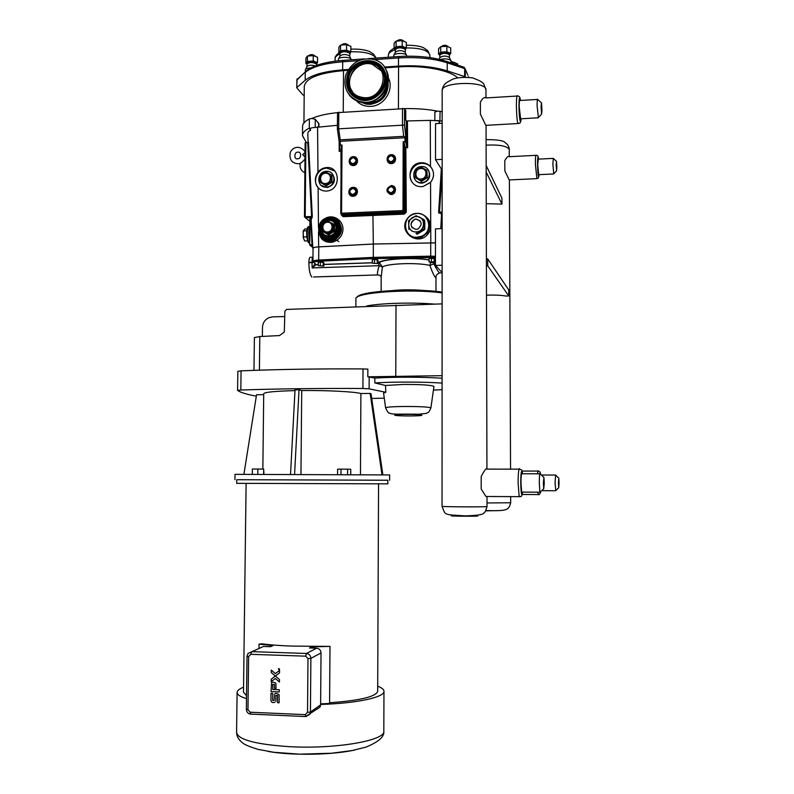 <?xml version="1.0" encoding="UTF-8"?>
<svg xmlns="http://www.w3.org/2000/svg" width="794" height="794" viewBox="0 0 794 794"><rect width="100%" height="100%" fill="white"/><g stroke="black" fill="none" stroke-linecap="round" stroke-linejoin="round"><path stroke-width="1.19" d="M279.329 669.65L279.428 668.935L278.545 668.905L278.992 668.667M278.456 668.846L278.992 668.558L278.456 668.846L278.972 669.888L279.508 669.6L278.992 668.558L279.508 669.6L278.982 669.888M279.21 668.995L278.654 669.451M275.359 676.041L274.793 676.478L275.359 676.041L279.468 679.565L279.438 682.006L275.339 678.483L271.171 681.699L271.201 679.247L271.171 681.699L275.339 678.483L279.438 682.006L279.468 679.565L271.27 672.528L271.3 670.086L275.389 673.6L279.567 670.384L279.538 672.836L275.369 676.041L271.27 672.528L271.3 670.086L275.389 673.6L279.567 670.384L279.538 672.836L275.369 676.041M274.793 676.478L271.201 679.247M273.513 682.175L275.846 683.158L276.004 688.309L274.516 688.259L276.004 688.319L275.846 683.158L273.513 682.175M272.779 682.235L272.094 682.453L272.779 682.235M271.548 682.909L271.062 691.624L279.26 691.951L271.062 691.624M279.26 691.951L279.289 689.738L279.26 691.951M279.289 689.738L276.014 689.609L279.289 689.738M272.739 689.48L276.014 689.609L272.739 689.48L272.799 684.339L272.739 689.48M272.799 684.339L274.387 684.398L274.516 688.259M276.6 693.341L275.329 693.45L276.6 693.341L279.111 694.75L279.121 702.759L277.483 702.69L279.121 702.759L279.111 694.75L276.6 693.341M274.615 694.025L274.178 700.477L272.65 700.407L274.178 700.477M272.65 700.407L272.729 693.41L272.65 700.407M272.729 693.41L271.012 693.351L272.729 693.41M271.012 693.351L270.952 699.008L271.012 693.351M270.952 699.008C270.764 701.499 271.578 702.67 273.384 702.541L274.803 702.372M275.776 701.38L275.915 699.911L275.776 701.38M275.965 695.405L275.915 699.911L275.965 695.405L277.563 695.465L277.483 702.69M305.045 152.547L302.673 154.542L305.005 157.123M385.179 68.383C395.472 82.854 379.78 105.999 362.124 102.486L359.642 101.96C355.196 100.669 351.623 98.178 348.923 94.496M387.958 83.727C388.703 95.171 376.842 105.741 365.776 103.567L361.885 102.446M360.655 97.027C339.604 92.035 351.276 57.247 371.84 63.679L372.366 63.838C392.047 68.909 382.281 101.662 362.342 97.394L360.655 97.027M359.206 101.364C347.355 96.59 342.909 87.717 345.866 74.755C351.375 62.498 360.516 57.367 373.299 59.352L374.311 59.649C398.568 66.319 386.499 106.783 361.697 101.89L359.206 101.364M352.417 91.489C343.058 79.45 357.518 59.52 372.227 64.284L381.209 70.765M388.038 83.291C389.219 94.903 377.19 105.969 365.895 103.736L361.459 102.376M387.829 480.251L236.761 479.705M236.761 479.695L387.829 480.231L387.819 483.854L236.711 483.338L236.761 479.695M262.367 336.418L262.467 327.465C262.705 323.069 264.749 319.863 268.59 317.818L272.6 316.856L284.808 316.548M442.109 303.874L286.574 309.432L284.857 311.238L284.321 331.991L279.548 335.574L259.807 336.547L254.388 337.569L253.981 370.361M383.591 393.109L385.834 392.286L385.487 385.467L403.402 384.445C421.068 384.405 431.251 385.06 433.951 386.43L433.921 386.618M433.435 390.092L442.089 389.656M442.089 383.095C423.391 381.815 393.596 381.735 374.828 382.926L374.847 378.093C393.606 376.842 423.401 376.912 442.089 378.262M385.487 385.467L374.828 382.926M442.089 375.681L367.811 376.803L374.847 378.093M263.618 474.127L263.677 469.085L263.926 474.127M257.802 474.127L257.861 469.026L263.677 469.085M252.313 474.137L252.373 469.036L257.861 469.026M350.74 474.415L350.769 469.244L347.613 469.175L347.574 474.395M340.963 474.355L341.003 469.145L347.613 469.175M337.569 474.336L337.609 469.185L341.003 469.145M290.544 474.147L295.031 389.844L299.02 389.794L301.72 390.539L300.956 474.177M299.02 389.794L294.594 474.157M382.003 474.723L370.163 393.427L371.026 393.715L382.837 474.733M360.466 474.494L360.903 393.536L370.163 393.427M385.834 392.286L369.121 388.832L369.18 376.981M367.811 376.803L367.85 369.131L363.017 368.922L362.918 388.494L369.121 388.832M362.918 388.494C318.692 388.276 277.999 388.782 240.82 390.023L241.068 370.848L237.853 371.324L237.595 390.4L240.82 390.023M256.323 396.166C246.736 394.4 240.503 392.504 237.634 390.459L237.595 390.41M371.721 398.459L384.276 398.161M301.72 390.539C327.108 390.261 354.868 391.72 360.903 393.536M243.927 474.177L256.551 394.747L263.707 394.668M262.854 469.075L263.717 393.715C264.462 392.167 274.883 391.144 294.981 390.628M389.646 474.941L235.004 474.346L234.935 479.685M363.017 368.922C318.851 368.684 278.208 369.329 241.068 370.848M434.1 304.082C412.106 302.246 381.547 303.129 366.709 305.968C381.557 303.129 412.106 302.246 434.09 304.082M442.159 123.249L435.549 123.626L435.519 159.703L442.149 170.214M435.519 159.703L442.149 159.366M486.156 165.44L501.927 198.172L501.957 204.118L486.176 172.05M486.256 203.661L501.957 204.118M442.119 272.56L435.449 265.444L435.469 228.88L442.129 228.622M442.119 265.226L435.449 265.444M439.836 272.957L439.558 272.957C438.03 271.508 436.144 268.471 433.901 263.866L435.449 263.816M429.058 261.97L429.058 258.546L431.36 258.179L434.675 258.913L434.675 262.328L434.179 261.792L429.058 261.97L432.373 262.685L434.675 262.328M431.36 258.179L431.36 261.613M434.179 258.368L434.179 261.792M372.287 263.191L372.297 259.787L374.5 259.43L377.974 260.154L377.954 263.548L372.287 263.191L377.954 263.548M374.5 259.43L374.48 262.834M377.339 259.618L377.319 263.012M318.196 265.712L318.215 262.348L320.3 262L323.902 262.705L323.873 266.059L318.196 265.712L323.873 266.059M320.3 262L320.28 265.365M323.148 262.179L323.118 265.543M373.508 258.596L373.289 257.385L318.672 260.045L318.999 261.236L373.508 258.596L435.449 257.554M315.019 263.558L314.106 262.715C313.62 261.97 315.248 261.484 318.999 261.236C310.216 262.318 314.543 262.467 312.945 261.434C313.134 260.73 315.039 260.263 318.672 260.045L318.781 246.884L373.349 244.056L373.289 257.385L430.715 256.144L430.805 257.355L435.449 257.524M315.109 263.757L316.002 264.462M315.069 263.807L312.161 267.935L316.101 264.65L318.205 264.581M312.985 257.157C312.419 256.938 312.092 258.636 312.012 262.228L312.161 267.935L379.185 265.692L382.42 266.973L379.423 262.735L378.381 262.536L379.185 265.692C377.746 270.387 377.18 273.464 377.497 274.942L379.185 275.111M312.945 261.405L313.054 248.353C313.243 247.609 315.149 247.123 318.781 246.884M313.054 248.701L312.866 248.353C313.064 247.599 314.99 247.103 318.662 246.865L373.329 244.036L435.459 242.895M430.685 262.576L429.911 265.394C432.214 272.084 434.11 276.123 435.598 277.523L435.966 277.344M313.501 276.977L377.497 274.942C379.651 275.071 380.882 275.786 381.18 277.076L382.42 266.973C387.601 263.4 417.386 262.377 429.911 265.394L433.901 263.866L433.762 262.467M311.804 277.037C309.948 274.655 308.975 269.891 308.866 262.754L308.866 262.338C309.005 258.646 309.581 256.958 310.593 257.286L312.657 257.206M315.307 263.816L315.436 265.385M442.159 111.646L437.117 111.061C427.182 109.185 416.284 108.381 404.454 108.629L337.49 112.649C326.562 113.76 317.997 115.706 311.784 118.495L309.352 118.921C304.807 121.284 302.544 123.814 302.574 126.514L302.484 135.298M421.465 163.385L421.475 162.76M309.71 244.87L309.918 218.727L311.546 218.886M441.325 168.923L438.596 212.842L441.563 213.854L442.129 213.249M439.161 123.159L439.936 120.579L439.231 120.877L439.161 123.159L441.097 123.318M439.231 120.877L430.279 120.38L406.29 120.956L405.615 119.914L405.764 110.872M430.477 166.542C434.536 171.752 434.556 177.022 430.547 182.362L423.182 186.481L421.654 186.62C406.399 187.642 406.111 162.79 421.366 162.76C424.979 162.691 428.016 163.951 430.477 166.542L430.279 120.38M339.504 146.056L339.504 141.699L340.289 141.292L404.98 137.729L404.97 141.58L403.183 141.679L404.394 143.367L404.662 145.768L405.158 212.028L404.295 212.911L372.912 213.745L373.329 244.036L435.459 242.865M442.139 211.809L438.596 212.842M426.715 218.062C430.328 222.856 430.507 227.818 427.251 232.96L422.041 237.049L417.713 237.962C414.051 237.962 411.004 236.622 408.563 233.932M406.29 120.956L406.478 145.907L407.63 147.734L405.823 147.605L404.662 145.768M417.078 237.257L421.326 236.304C435.003 231.163 427.887 209.239 414.15 214.052C401.099 217.358 403.719 238.369 417.078 237.257M341.192 150.92L339.197 151.386L339.901 149.927L339.475 146.473L340.259 145.103L340.289 141.292M339.504 141.759L339.018 140.727L340.209 139.853L403.699 136.34L405.863 137.352L406.2 138.146L404.98 137.729M404.394 143.367L404.215 210.946L402.995 210.589L403.352 211.829L404.215 210.946L406.3 212.167L405.823 147.605M340.805 213.517L341.222 146.384L340.765 213.586L341.618 214.449L341.559 213.209L340.795 213.646L341.628 214.459L403.56 211.809L404.305 212.921L342.81 215.521L341.628 214.459L403.362 211.839L404.424 214.112L406.3 212.167M372.922 213.755L342.819 215.521L343.107 216.693L404.424 214.112M341.996 214.787L341.301 214.916L343.107 216.693M341.222 146.384L342.016 145.004L340.259 145.103M404.97 141.58L406.191 143.277L406.2 138.146M337.639 220.107C343.871 228.374 342.442 235.242 333.351 240.711L330.443 241.267L322.979 238.696M337.4 125.303L312.191 127.735L310.375 128.3L310.464 130.524L309.273 128.142C304.727 130.444 302.464 132.916 302.484 135.546L304.886 139.992M317.977 172.159C320.2 169.43 322.969 167.911 326.294 167.584C340.13 165.916 341.311 189.409 327.456 190.957L326.493 191.056C323.168 191.205 320.379 190.074 318.116 187.672C314.493 182.809 314.444 177.638 317.977 172.159L317.57 126.891M312.747 245.723L312.082 245.505L312.776 246.339M312.697 244.552L311.992 244.711L312.082 245.505M328.021 240.612L329.51 242.428M327.098 240.473L327.793 241.108M308.469 142.255L307.744 142.463L311.615 216.484L312.29 216.315L308.469 142.255M307.744 142.463L305.879 142.563L305.204 216.752L304.469 216.831L305.432 217.764L305.204 216.752L311.615 216.484L310.791 217.546L311.774 218.558L312.29 216.315M305.879 142.563L305.134 142.821L304.509 216.812M405.863 137.352L404.513 125.065L402.459 125.194L403.699 136.34M404.454 108.629L405.645 110.475M406.478 145.907L406.191 143.277M337.43 128.896L402.459 125.194L402.508 108.312M337.539 112.758L337.371 128.906L339.018 140.727M415.123 170.77L415.113 177.519L421.475 181.33L420.959 180.625L426.835 176.963L426.844 170.194L420.989 167.107L415.123 170.77M415.113 177.519L420.959 180.625M426.844 170.194L427.331 177.677L421.475 181.33M427.331 177.677L426.835 176.963M421.495 166.561C431.271 165.658 432.125 181.399 422.348 182.521L421.475 182.61C411.292 183.474 411.113 166.968 421.277 166.581L421.495 166.561M428.393 170.144C431.241 176.328 429.346 180.625 422.716 183.027L421.842 183.116C418.994 183.166 416.771 182.064 415.143 179.821M420.909 168.527C427.629 167.941 427.619 178.918 420.889 178.987C414.17 179.553 414.19 168.616 420.909 168.527M331.297 174.908L325.649 171.871L319.962 175.474L319.903 182.114L326.265 185.856L325.55 185.171L331.247 181.568L331.297 174.908L332.011 175.623L331.961 182.263L331.247 181.568M326.265 185.856L331.961 182.263M319.903 182.114L325.55 185.171M326.384 171.325L326.235 171.335C316.359 171.623 316.369 187.96 326.265 187.116L326.83 187.066C336.477 186.292 336.021 170.432 326.384 171.325M332.2 173.717C336.289 180.109 334.671 184.724 327.346 187.553L321.173 185.409M325.53 173.271C319.039 173.34 318.95 184.119 325.451 183.563C331.961 183.493 332.041 172.695 325.53 173.271M424.79 227.223L424.8 222.796L424.79 229.148L424.105 228.335L424.115 220.037L424.8 222.796M418.994 233.079L422.815 230.717L417.326 234.111L416.622 233.307L423.798 228.88L424.482 229.694L422.815 230.717M424.8 220.871L423.807 219.511L416.036 215.69L408.573 220.672L408.86 229.466M424.115 220.037L423.807 219.511M424.482 229.694L424.79 229.148M423.798 228.88L424.105 228.335M416.721 234.131L417.326 234.111M416.006 233.337L416.622 233.307M424.8 222.667L424.79 227.501M423.103 230.548L418.736 233.238M416.125 216.603C406.349 216.633 406.31 232.632 416.096 231.888C425.902 231.878 425.921 215.819 416.125 216.603M416.116 219.065L414.667 219.333C409.486 223.739 409.962 227.104 416.096 229.426L417.803 229.069C422.736 224.573 422.17 221.248 416.116 219.065M420.155 220.851L416.185 219.144L414.726 219.412C410.955 221.447 410.121 224.255 412.235 227.818M307.705 240.84L304.608 240.959L303.268 237.515L303.209 236.93L306.871 236.969M303.209 236.93L303.258 230.945L306.812 230.806M303.258 230.945L304.707 229.039L307.129 228.94M303.427 238.309L303.139 231.679M309.72 241.088C308.449 235.054 308.489 230.022 309.849 225.992M336.557 220.643C342.164 228.186 340.715 234.319 332.21 239.044L329.579 239.49L322.652 237.029M334.383 231.233L334.433 224.504L333.798 224.712L333.758 230.856L328.518 234.121L323.337 231.292L328.537 234.151L328.637 234.816L334.383 231.233L332.805 230.062L332.845 223.908L327.634 221.05L322.394 224.335L322.344 230.478L323.327 231.262M334.433 224.504L328.726 221.635M322.959 230.975L322.959 231.679L323.347 231.302M332.845 223.908L333.798 224.712M322.344 230.478L328.518 234.121M327.545 233.347L332.805 230.062M327.505 222.26C321.411 222.27 321.322 232.414 327.436 231.947C333.549 231.937 333.619 221.764 327.505 222.26M329.341 240.691L331.108 242.408L329.361 240.691M338.899 241.515L338.155 241.118M337.926 240.999L335.564 239.689M334.83 171.008L326.87 168.159C317.064 168.259 311.576 182.213 318.89 188.436M431.698 168.139C429.276 164.834 425.961 163.236 421.773 163.356C412.711 163.524 406.736 175.285 412.175 182.263M353.102 187.394L353.181 187.394C358.888 186.848 358.828 196.297 353.102 196.267L352.794 194.59C348.814 192.704 348.824 190.629 352.834 188.377L353.102 187.394C358.67 190.044 358.66 192.942 353.052 196.108C347.494 193.458 347.514 190.56 353.102 187.394M353.191 196.098L353.102 196.267C347.415 196.753 347.435 187.394 353.122 187.364M436.65 120.549L442.159 121.065M308.141 142.404L307.814 135C307.665 132.29 308.548 130.802 310.464 130.524M311.784 118.495L315.268 119.279L318.92 123.695M312.191 127.735L310.375 128.3M439.936 120.579L440.065 111.18M434.894 112.202L437.117 111.061M303.933 122.951L304.261 86.526C305.551 78.249 318.632 72.939 343.514 70.606L347.891 70.309M384.842 67.827L398.558 66.904C423.123 65.108 449.553 70.11 457.513 77.703M365.925 103.746L364.774 103.796M296.857 80.125L305.323 71.907M304.181 95.429L302.891 94.913L296.698 87.677L305.194 80.263C312.052 74.775 324.528 71.311 342.641 69.872L348.397 69.485M446.824 61.515L463.309 67.014L465.224 68.989L464.172 67.262M307.437 56.046L313.273 55.64L313.223 61.019L307.387 61.426L307.437 56.046L305.938 58.061L305.889 63.401L306.99 64.145M307.387 61.426L305.889 63.401M313.273 55.64L317.56 57.247L317.521 62.607L313.223 61.019M316.379 64.403L317.521 62.607M340.576 45.099L346.601 44.672L346.561 50.181L340.537 50.608L340.576 45.099L338.879 47.213L338.839 52.692L340.011 53.516M340.537 50.608L338.839 52.692M346.601 44.672L350.869 46.36L350.839 51.848L346.561 50.181M349.628 53.674L350.839 51.848M396.107 41.119L402.25 40.683L402.23 46.251L396.097 46.687L396.107 41.119L394.122 43.273L394.102 48.811L395.352 49.714C390.737 51.243 388.395 53.099 388.326 55.292L388.326 57.257M396.097 46.687L394.102 48.811M402.25 40.683L406.349 42.4L406.329 47.948L402.23 46.251M405.059 49.704L406.329 47.948C420.324 47.858 428.174 50.25 429.882 55.104L429.882 55.233M440.739 46.697L446.853 46.27L446.853 51.769L440.739 52.196L440.739 46.697L438.566 48.791L438.556 54.26L439.836 55.213M440.739 52.196L438.556 54.26M446.853 46.27L450.724 47.948L450.724 53.426L446.853 51.769M449.434 55.074L450.724 53.426M305.343 71.817L305.372 69.842C305.73 68.721 307.546 68.095 310.811 67.947M305.63 69.306L306.97 66.617C308.489 65.048 311.268 64.8 315.307 65.872M338.353 60.781L338.363 59.332C338.274 56.821 349.688 56.602 351.027 59.103L351.206 59.659M338.651 58.756L340.001 56.017C342.621 54.071 345.787 54.012 349.479 55.838L350.958 59.004M393.705 56.88L393.715 55.61C393.616 52.98 405.496 52.662 406.558 55.262L406.667 55.719M394.013 55.004L395.352 52.235C398.122 50.171 401.327 50.091 404.97 51.977L406.409 55.054M440.104 59.55C445.156 58.379 448.779 58.756 450.972 60.652L451.042 61.019M439.082 59.302L439.846 57.724C442.685 55.649 445.861 55.55 449.384 57.406M451.042 62.547L453.93 62.349L453.93 63.887M453.93 62.349L457.642 63.907L457.642 65.118M467.845 75.222L465.224 68.989L465.274 77.038M447.25 70.884L464.649 76.561L464.649 68.602L447.24 62.815L445.91 61.207C432.631 57.039 416.949 55.481 398.876 56.523L398.489 57.952C417.257 56.87 433.514 58.488 447.24 62.815L447.25 70.884C433.504 66.646 417.247 65.048 398.459 66.11L398.489 57.952L374.222 59.619M354.104 69.098L355.126 69.038M384.336 67.063L398.459 66.11M246.497 698.641C240.125 696.675 236.989 694.571 237.098 692.338C237.267 690.542 239.421 688.825 243.55 687.187M377.696 686.185C381.914 687.803 383.998 689.549 383.968 691.405C384.455 697.291 356.853 703.365 320.617 704.437M320.627 703.861L329.579 703.464L329.996 646.405L311.695 646.832L315.019 648.132M270.278 646.683L273.037 645.591L259.052 644.133L259.003 648.42M307.526 712.347L305.233 714.64L250.16 712.228L247.966 709.757L248.611 656.598L250.864 654.316L305.75 656.172L307.993 658.633L307.526 712.347L310.434 712.01L310.881 658.375L321.024 652.936C320.776 650.137 319.327 648.549 316.667 648.192L309.462 647.954L311.695 646.832M273.037 645.591L270.556 646.693L263.469 646.465L260.253 647.874M316.905 709.3L320.061 707.067L320.617 704.883L310.434 712.01L309.868 714.263L305.898 716.555M321.024 652.936L320.617 704.883M329.996 646.405L292.529 646.098C280.431 645.701 270.149 644.927 261.692 643.785L259.052 644.133M329.589 702.769C359.95 700.556 375.979 696.735 377.676 691.316L377.676 691.127M246.11 483.447L243.49 692.169L246.527 695.733M553.349 158.363L552.862 164.14L553.755 173.807M538.699 174.67L537.707 164.884L538.292 159.128L553.11 158.383M556.842 167.256L556.495 161.331L556.197 164.785L556.574 170.839L556.842 167.256M510.552 469.155L509.391 180.218L504.825 170.889L504.786 160.686C506.741 157.172 508.2 155.852 509.153 156.706L535.841 155.346M555.651 475.04L555.036 482.891L555.8 490.573M559.065 482.891L558.807 478.177L558.43 482.901L558.718 487.744L559.065 482.891M486.057 125.839L480.4 114.128L480.38 102.118C482.712 98.109 484.509 96.719 485.759 97.96L516.963 96.054M486.98 496.488L485.938 496.478L481.214 489.084L481.194 476.479C484.3 470.544 486.206 467.984 486.93 468.817L486.057 125.799M522.174 492.101L521.668 492.101L520.973 482.921C521.043 475.834 521.42 472.777 522.085 473.75L539.791 473.79M544.257 482.99L543.93 477.502L543.364 483L543.751 488.707L544.257 482.99M540.218 473.79C539.652 472.817 539.344 475.884 539.295 482.99L539.9 492.191L540.386 491.933M520.646 118.812L519.216 106.833C519.246 101.572 519.524 99.449 520.05 100.481L537.399 99.439M541.974 110.138L541.508 102.912L541.071 106.674L541.597 114.128L541.974 110.138M537.796 99.409C537.34 98.377 537.111 100.491 537.101 105.781L538.382 117.572M486.394 258.923L487.714 258.874L508.736 289.969L508.765 295.964L487.734 265.831L486.414 265.871M486.494 295.199C494.334 294.882 500.835 295.16 505.986 296.043L508.765 295.964M487.714 258.874L487.734 265.831M373.498 64.314L374.5 64.661L373.498 64.314L373.795 64.79M387.452 85.792C384.921 97.761 377.676 103.528 365.716 103.071L363.92 102.674L365.458 102.714M360.248 98.575C382.668 105.8 395.462 67.609 372.396 62.349C361.339 60.552 353.449 64.979 348.735 75.629C346.105 86.864 349.946 94.516 360.248 98.575M349.112 75.648C353.796 60.572 376.068 57.525 382.629 71.192C389.814 84.531 374.877 102.436 360.337 97.999C350.303 94.039 346.561 86.586 349.112 75.648M360.258 98.655C349.936 94.575 346.085 86.913 348.715 75.658C353.449 64.979 361.349 60.543 372.436 62.339C395.551 67.609 382.728 105.89 360.258 98.655M359.742 99.756C375.731 104.649 392.167 84.948 384.266 70.279C377.041 55.252 352.556 58.617 347.415 75.182C344.606 87.211 348.715 95.399 359.742 99.756M347.951 75.42C352.883 64.294 361.121 59.669 372.674 61.545C396.762 67.033 383.393 106.922 359.98 99.379C349.221 95.131 345.211 87.142 347.951 75.42M372.674 61.624C396.722 67.093 383.373 106.902 360.019 99.369C349.281 95.131 345.281 87.161 348.02 75.47C352.933 64.364 361.151 59.749 372.674 61.624M403.928 406.478C392.673 406.637 386.559 407.064 385.596 407.769C387.303 411.689 388.594 413.456 389.467 413.069C390.827 413.476 389.586 414.399 405.198 414.111L418.825 414.2L426.368 413.396C427.728 412.275 428.562 413.753 430.914 407.858C428.492 406.925 419.49 406.459 403.928 406.478M430.894 407.987L433.951 386.43M405.536 414.399C423.599 414.25 428.502 415.838 410.875 415.947C393.447 416.106 387.551 414.537 405.536 414.399M259.41 370.173L259.807 336.547M396.007 305.094L395.779 376.346M313.134 261.921L314.106 262.715M435.449 256.293L430.715 256.144L430.725 242.736M308.866 262.754L313.958 262.457M435.449 260.591L434.675 260.621M355.871 306.345L355.92 298.991C353.042 292.678 409.744 288.421 442.109 292.907M442.109 292.083C412.354 287.805 358.58 291.249 357.161 297.214M432.095 291.904C422.636 289.165 394.439 289.135 384.991 291.845M429.058 259.886C412.86 257.196 383.78 258.765 378.381 262.536L377.964 262.546M372.287 262.745L323.892 264.382M308.866 262.338L312.012 262.228M312.826 247.53L309.69 244.899L310.414 218.588M309.918 218.727L309.69 244.899L310.385 245.763L312.131 245.703L310.404 245.783L310.186 244.78L311.992 244.711L310.861 218.578M441.563 213.854L440.779 228.672M441.94 228.632L442.129 225.059M430.805 242.716L430.547 182.362M442.139 212.564L440.194 211.889M439.519 212.087L442.149 171.305M428.174 233.704C438.089 220.325 416.959 205.11 407.312 218.618C397.427 231.927 418.458 247.202 428.174 233.704L427.251 232.96M407.63 147.734L407.431 121.214M339.137 141.064L339.197 151.386M340.914 151.068L341.043 172.963M341.291 214.38L341.301 214.916M403.183 141.679L402.995 210.589L341.559 213.209L342.016 145.004M318.712 232.503L320.994 237.843L321.421 237.366M320.994 237.843C326.86 246.071 340.864 242.101 342.69 231.61C344.924 221.179 333.262 212.961 324.667 218.807M327.843 217.606C313.928 220.454 316.915 242.279 329.699 240.681L332.646 240.185C346.551 236.523 341.678 213.854 327.843 217.606C314.503 219.998 316.24 241.793 329.709 240.691L332.646 240.185L333.321 240.721M318.662 246.865L318.523 231.659M318.483 227.6L318.116 187.672M309.898 221.308L305.432 217.764L310.791 217.546L310.821 218.578M310.772 218.519L311.397 218.727M305.134 142.821L304.469 216.831L305.422 217.764L310.97 217.576M404.513 125.065L404.553 108.738M340.209 139.853L338.671 128.846L338.79 112.143M421.942 162.75L421.842 163.356M309.7 243.202L309.332 242.964C308.042 241.297 307.367 238.011 307.288 233.108C307.467 228.166 308.251 225.982 309.61 226.538M309.71 242.944L309.332 242.964C307.983 243.252 307.089 240.016 306.663 233.267C306.821 238.389 307.556 241.426 308.906 242.398M329.579 240.076C315.665 240.711 315.853 218.191 329.748 217.725C343.683 217.01 343.544 239.659 329.579 240.076M329.47 218.598C342.204 217.566 342.065 238.766 329.321 238.766C316.608 239.728 316.786 218.648 329.47 218.598M327.714 218.459C315.287 220.732 317.937 241.227 329.441 239.371L332.071 238.934C343.633 235.997 341.36 217.139 329.599 218.201L327.714 218.459C315.655 220.663 317.263 240.383 329.441 239.381L332.21 239.044M320.597 229.446C321.262 234.637 324.18 237.376 329.331 237.664C340.676 237.664 340.805 218.787 329.46 219.7M328.746 220.464C338.393 219.68 338.284 235.739 328.637 235.749C318.99 236.483 319.128 220.494 328.746 220.464M328.845 236.771L330.89 236.423C340.199 234.131 338.423 218.946 328.974 219.799L327.396 220.007C317.769 221.844 319.109 237.575 328.845 236.771M334.631 221.824C339.316 227.888 338.184 232.85 331.247 236.711L329.202 237.049L323.595 235.044M322.959 231.679L328.637 234.816M330.979 241.227L332.259 242.249M332.835 242.13L331.495 241.158M329.748 235.62L329.897 236.662M329.976 236.989L330.155 237.595M332.507 240.959L333.897 241.833M330.334 237.565L330.175 236.959M331.098 236.761L331.257 237.376M353.022 163.832C349.102 161.966 349.112 159.902 353.062 157.639C356.982 159.495 356.972 161.559 353.022 163.832M353.042 164.09C348.814 162.085 348.834 159.862 353.082 157.42C357.32 159.425 357.3 161.648 353.042 164.09M353.28 165.37C347.782 162.76 347.792 159.862 353.33 156.686C358.838 159.296 358.819 162.194 353.28 165.37M352.854 188.158C357.151 190.193 357.141 192.426 352.814 194.858C348.526 192.823 348.546 190.59 352.854 188.158M352.834 188.377C356.824 190.262 356.804 192.337 352.794 194.59M390.926 192.843C386.936 190.947 386.946 188.863 390.946 186.59C394.936 188.486 394.936 190.57 390.926 192.843M390.946 193.111C386.648 191.066 386.658 188.813 390.966 186.372C395.273 188.416 395.263 190.669 390.946 193.111M391.154 194.371C385.566 191.711 385.576 188.783 391.184 185.607C396.782 188.267 396.772 191.195 391.154 194.371M391.035 161.887C387.055 160.011 387.065 157.937 391.055 155.654C395.045 157.53 395.035 159.604 391.035 161.887M391.055 162.155C386.767 160.14 386.777 157.897 391.075 155.435C395.372 157.46 395.362 159.693 391.055 162.155M391.263 163.435C385.686 160.815 385.695 157.907 391.293 154.701C396.881 157.321 396.871 160.239 391.263 163.435M318.622 126.802L318.662 123.08M315.208 127.149L315.268 119.279M309.273 128.142L309.352 118.921M355.781 100.064C359.642 104.49 364.625 106.595 370.719 106.366C384.276 106.059 394.499 89.464 388.306 77.772M388.087 82.983C388.226 95.032 382.331 102.158 370.391 104.361L366.5 104.163L361.161 102.317M343.514 70.606L343.246 111.875M398.558 66.904L398.429 108.55M335.088 61.168L335.108 58.657C335.128 56.89 336.765 55.342 340.011 54.012M350.839 51.818L350.898 51.818C364.257 51.441 372.644 53.535 376.068 58.101M296.827 87.449L296.896 79.698L306.792 70.616C313.59 65.217 325.639 61.813 342.919 60.384M468.42 77.207L468.42 76.591L468.44 77.207M305.194 80.263L305.263 72.373C312.121 66.785 324.597 63.252 342.69 61.793L343.177 60.364L364.456 58.895M342.641 69.872L342.69 61.793L358.511 60.701M306.97 66.617L306.99 64.006C309.352 62.131 312.429 62.061 316.22 63.818L316.379 64.264M306.99 64.056L306.732 63.719C305.442 61.604 315.188 61.128 316.548 63.232L316.379 64.314M339.286 60.691L347.871 60.046M339.991 56.017L340.011 53.347C342.502 51.322 345.668 51.243 349.499 53.099L349.638 53.526M340.011 53.416L339.753 53.069C338.383 50.826 348.586 50.24 349.836 52.503L349.638 53.585M394.946 56.801L403.858 56.265M395.343 52.235L395.352 49.546C397.993 47.412 401.198 47.293 404.97 49.208L405.059 49.556M395.352 49.615L395.094 49.278C393.665 46.955 404.315 46.251 405.317 48.603L405.059 49.625M446.645 61.356L450.833 62.855M439.906 55.322L439.836 55.064C442.556 52.92 445.732 52.791 449.384 54.667L449.434 57.585L450.793 60.374M439.836 55.123L439.568 54.766C438.238 52.493 448.947 51.749 449.722 54.071L449.434 55.004M383.81 730.986L383.81 731.244C385.477 740.484 335.842 749.278 289.691 746.688C255.579 744.405 237.882 739.661 236.582 732.455L237.098 692.547M267.955 751.412C292.103 755.759 332.587 755.034 355.236 749.923M305.849 716.595L305.233 714.64M305.75 656.172L306.405 653.472L251.629 651.646L250.864 654.316M307.993 658.633L310.881 658.375C310.633 655.487 309.134 653.849 306.405 653.472L316.667 648.192M250.16 712.228L250.874 714.153M246.477 709.231L247.966 709.757M248.611 656.598L247.013 656.301L248.016 653.462L263.469 646.465M509.301 179.94L536.456 178.66C537.905 177.419 538.312 180.317 539.047 174.66C538.362 178.799 537.866 175.375 537.548 164.368C537.558 158.621 537.816 156.239 538.302 157.242L538.63 159.108C538.253 156.487 537.727 155.296 537.072 155.525L536.287 155.326C535.702 154.314 535.404 157.192 535.384 163.961L536.903 178.64M539.811 473.74L540.148 472.767L540.585 474.286M538.124 470.753L537.478 473.78M537.617 492.181L538.491 494.563M485.72 510.87L499.922 510.552M510.661 496.627L510.681 502.761L487.02 502.959M486.107 145.153C499.585 144.508 507.306 145.987 509.262 149.59L509.262 149.669M487 496.786L487.03 506.522C487.992 507.108 440.472 506.88 442.05 506.294L442.169 90.715C440.64 81.683 486.881 80.75 485.968 89.871L485.968 90M455.23 515.594C436.293 516.259 493.034 516.547 473.7 515.683M519.435 468.599C518.591 469.353 518.154 474.127 518.105 482.911L519.157 496.677C520.804 495.466 521.38 498.93 522.66 492.101C521.698 497.203 521.062 494.146 520.745 482.921C520.785 475.606 521.142 471.626 521.827 470.981L522.561 473.75M485.938 496.478L519.941 496.667M521.082 118.782C520.596 126.514 518.988 117.006 518.988 106.118C519.028 99.369 519.385 96.759 520.07 98.287L520.487 100.451M520.507 100.451C520.169 97.682 519.534 96.292 518.621 96.282L517.678 96.014C516.874 94.466 516.447 97.642 516.408 105.542C516.537 114.286 517.023 120.281 517.877 123.536L518.591 123.497M304.985 158.929C302.266 162.552 299.824 164.14 297.681 163.693C291.626 163.088 289.155 159.356 290.257 152.527C292.083 148.051 298.762 143.903 305.055 151.624M297.71 158.76C293.899 159.981 293.939 151.813 297.8 152.19C301.641 151.138 301.462 159.108 297.73 158.76M304.866 172.645C301.035 170.928 299.497 167.782 300.241 163.207M304.926 166.412L304.936 164.497M372.366 63.838L372.743 64.433M361.697 101.89L362.124 102.486M385.596 407.769L383.571 393.01M389.646 474.931L389.626 480.231M439.568 272.967L442.119 272.888M430.805 257.355L373.488 258.576L318.97 261.216M315.168 264.015L316.062 264.73L318.196 264.65M434.675 260.7L435.449 260.67M381.18 277.037L381.12 292.162M439.558 272.957C436.948 274.069 435.747 275.568 435.975 277.443L435.966 292.232M429.058 260.025C413.098 257.018 381.378 259.251 379.423 262.735L377.964 262.625M323.892 264.462L372.287 262.814M440.114 211.899L442.139 212.633M422.041 237.049C416.602 238.875 412.056 237.783 408.404 233.773M421.326 236.304L422.001 237.069M339.475 146.473L339.504 141.699M332.924 240.85C328.081 241.535 324.756 240.81 322.93 238.676M310.98 217.576L312.866 248.353M421.902 163.356L421.991 162.76M422.348 182.521L422.716 183.027M327.346 187.553L326.83 187.066M306.663 233.267C307.288 225.625 308.052 227.362 308.638 226.598M327.396 220.007C317.739 221.447 319.496 238.438 328.825 236.751L330.89 236.423L329.212 237.059L323.694 235.143M326.87 168.159L326.294 167.584M421.773 163.356L421.366 162.76M353.39 156.656C358.957 156.239 358.799 165.648 353.34 165.529C347.583 165.837 348.07 156.537 353.39 156.656M391.234 185.568C397.536 185.488 396.335 195.185 390.588 194.51C385.527 191.543 385.735 188.555 391.234 185.568M391.343 154.671C397.089 154.413 396.881 163.614 391.224 163.604C385.656 163.911 385.815 154.641 391.343 154.671M306.355 142.533L302.504 135.834M318.9 126.782L318.92 123.656M405.734 120.093L405.764 110.832M434.854 112.043L434.844 120.42M366.233 103.786L361.091 102.307M335.108 58.458C334.85 56.89 336.18 54.985 339.107 52.732M350.849 49.149C358.759 48.851 365.022 49.665 369.637 51.59L373.537 54.121L376.187 58.091M388.335 55.084C389.368 51.521 389.1 51.451 394.112 48.116M406.339 45.208C414.786 45.278 420.582 46.161 423.718 47.848L427.777 50.697L429.882 55.104L429.882 57.585M297.125 78.814L296.698 87.668M368.267 58.637L398.667 56.543M316.369 65.465L316.875 63.857M306.99 63.996L306.057 63.351M315.714 56.553C313.312 54.21 310.782 54.022 308.132 55.997M349.618 56.166L350.154 53.099M340.011 53.337L338.978 52.662M348.903 45.586C346.472 43.253 343.921 43.075 341.241 45.05M406.667 56.195L406.667 55.679M405.059 52.225L405.615 49.109M395.352 49.536L394.161 48.801M404.285 41.536C401.873 39.263 399.322 39.114 396.633 41.09M451.042 62.925L451.042 60.979M439.836 57.724L439.836 55.064M439.836 55.044L438.616 54.31M450.029 54.468L449.434 54.915M448.66 47.054C446.278 44.831 443.757 44.702 441.097 46.677M455.696 63.093L451.042 61.386M383.968 691.405L383.81 731.244C384.564 736.634 378.629 741.914 366.004 747.104L352.089 750.548L331.793 753.218L299.844 754.171L273.9 752.295L258.169 749.397C250.914 747.204 246.041 745.268 243.53 743.591C239.143 740.514 236.82 736.872 236.572 732.654M247.013 656.31L246.358 709.36C246.567 712.089 247.966 713.667 250.547 714.104L305.571 716.545L320.061 707.067M377.676 691.316L378.559 483.893M538.411 174.69L553.478 173.965M556.356 161.202L553.378 158.492M556.574 170.839L553.507 174.065M541.707 490.672L555.502 490.742M541.339 475.011L555.393 475.04M558.658 478.038L555.691 475.169M558.718 487.744L555.532 490.831M522.303 494.483L538.014 494.573C539.047 495.228 539.93 494.255 540.664 491.665M540.605 474.306C540.406 472.212 539.662 471.14 538.352 471.1M537.885 471.09L522.055 471.07M510.681 502.761C508.607 510.671 506.522 510.969 485.888 510.592M486.097 139.635C497.6 139.605 504.001 140.657 505.321 142.801C507.813 144.389 509.123 146.652 509.262 149.59L509.291 156.696M442.169 90.546C442.457 87.3 443.906 84.65 446.516 82.606L452.57 79.221C457.642 77.355 464.371 76.929 472.748 77.921C480.787 81.087 480.866 81.276 483.665 83.757L485.968 89.871L485.988 97.94M487.03 506.522C485.809 510.879 484.658 513.083 483.546 513.142C483.318 514.591 477.194 515.514 465.155 515.892C443.062 514.393 445.742 515.643 442.05 506.294M519.038 469.165L486.911 469.115M522.581 473.75C521.579 467.964 521.172 470.376 519.812 469.165M543.692 477.263L540.267 473.988M543.751 488.707L539.95 492.349M521.668 492.101L539.9 492.191M521.102 118.782C520.169 125.541 519.435 122.296 517.877 123.536L485.918 125.343M541.28 102.704L537.846 99.617M541.597 114.128L537.995 117.978M520.179 118.832L537.935 117.82"/></g></svg>

